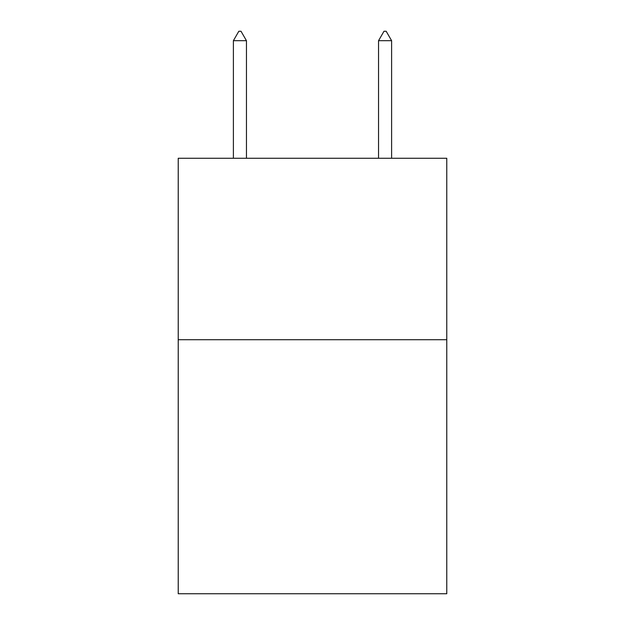 <?xml version="1.0" encoding="UTF-8"?>
<svg xmlns="http://www.w3.org/2000/svg" width="625" height="625" viewBox="0 0 625 625"><rect width="100%" height="100%" fill="white"/><g stroke="black" fill="none" stroke-linecap="round" stroke-linejoin="round"><path stroke-width="0.94" d="M446.773 339.719L446.773 593.75L178.227 593.75L178.227 158.266L446.773 158.266L446.773 339.719L178.227 339.719M246.453 40.688L241.008 31.25L238.828 31.25L233.391 40.688L246.453 40.688L246.453 158.266M233.391 40.688L233.391 158.266M383.992 31.25L386.172 31.25L391.609 40.688L378.547 40.688L383.992 31.25M391.609 158.266L391.609 40.688M378.547 158.266L378.547 40.688"/></g></svg>
